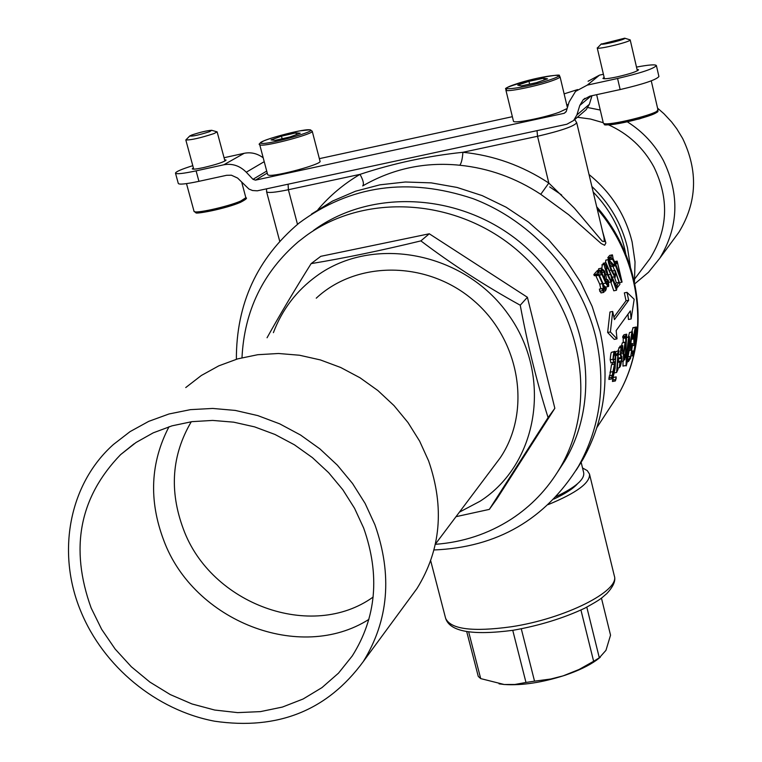 <?xml version="1.0" encoding="UTF-8"?>
<svg xmlns="http://www.w3.org/2000/svg" width="762" height="762" viewBox="0 0 762 762"><rect width="100%" height="100%" fill="white"/><g stroke="black" fill="none" stroke-linecap="round" stroke-linejoin="round"><path stroke-width="1.14" d="M567.138 108.528L559.337 112.204C543.792 117.939 512.893 123.911 513.436 121.12L505.882 90.059C505.273 92.583 536.21 86.411 551.84 80.848C557.355 78.915 560.089 77.553 560.051 76.743C555.698 76.4 569.928 72.4 537.096 78.286C491.385 90.869 510.064 88.306 505.882 90.059M543.763 78.181L528.952 81.344L517.769 85.182L521.389 85.877L536.334 82.696L547.526 78.838L543.763 78.181L544.201 79.991M529.628 84.125L528.952 81.344M584.502 111.128L586.178 109.68L589.378 104.28L576.872 114.986L573.615 120.51L566.871 124.235L257.337 190.814L252.546 190.529L248.898 189.024L237.601 178.051L231.372 175.203L226.609 175.298L198.93 181.327C186.176 184.023 179.308 184.747 178.308 183.499L175.489 173.145C176.47 174.336 183.347 173.574 196.101 170.859L223.79 164.792L244.202 153.295C250.984 151.962 257.318 153.467 263.204 157.82M604.133 77.353L602.933 78.391C603.771 79.191 608.648 78.657 617.563 76.771C630.184 73.809 637.184 71.476 638.566 69.771L637.032 69.39M224.609 159.763L226.076 160.077C224.219 161.954 216.675 164.459 203.464 167.611C196.539 169.088 192.805 169.507 192.253 168.859L193.386 167.878M192.786 165.668C181.527 169.212 175.755 171.707 175.489 173.145M224.057 157.724L244.202 153.295M264.224 161.668L246.278 172.212L252.974 179.318L266.71 171.069M319.364 158.658L512.359 116.691M566.747 104.861L568.347 104.518M267.233 173.05L255.48 180.137L564.261 113.281L566.261 111.423L569.138 101.918L575.539 91.402L587.226 85.134L599.523 75.124L588.093 81.248M320.04 161.268C322.326 164.106 275.368 176.87 268.653 175.222L267.672 174.717L259.718 144.647L260.68 145.066C267.319 146.371 314.42 133.683 312.22 131.197L320.04 161.268M603.409 74.266L599.523 75.124M589.378 104.28L591.998 95.698M576.872 114.986L579.768 105.48L591.16 95.879M636.499 67.085C648.805 64.789 655.434 64.284 656.387 65.561C653.872 68.694 640.937 73.009 617.572 78.486L620.154 89.564L589.836 96.164L583.159 99.803L579.768 105.48M617.572 78.486L587.226 85.134M255.48 180.137L252.974 179.318M246.278 172.212C239.763 165.725 232.267 163.249 223.79 164.792M620.154 89.564C643.499 84.106 656.425 79.753 658.911 76.524L656.387 65.561M267.052 337.766C279.387 315.563 294.084 290.855 311.125 263.623C344.815 258.07 381.4 250.488 420.872 240.887C451.828 264.29 484.956 285.731 520.236 305.219C527.752 345.338 537.039 382.791 548.088 417.586L489.328 509.387L456.009 516.674M459.429 512.131L480.07 501.225C538.458 463.858 552.917 375.733 508.13 314.192C464.21 252.06 373.142 234.62 316.687 275.949C296.599 290.56 282.169 309.458 273.396 332.661M241.992 357.721C244.307 310.744 263.061 272.091 298.256 241.773L305.962 235.829C366.855 191.214 461.553 198.52 522.084 254.575C582.978 310.239 598.399 404.146 559.518 468.83C547.202 489.404 531.114 506.178 511.235 519.17C488.29 533.895 462.991 542.268 435.34 544.316M313.544 230.41C373.932 186.176 467.744 193.377 527.666 248.879C587.959 303.99 603.19 397.021 564.632 461.162L557.736 471.773M548.088 417.586L554.841 408.299L527.399 297.275L429.282 233.782L320.802 256.318L311.125 263.623M489.328 509.387L496.71 499.11L554.841 408.299M420.872 240.887L429.282 233.782M520.236 305.219L527.399 297.275M493.014 467.439L500.12 457.981C531.6 411.661 520.465 340.843 474.164 300.98C428.234 260.68 357.092 259.994 316.249 298.18M553.812 499.091C565.309 493.728 573.205 488.623 577.501 483.775M634.46 281.854L635.032 261.909L632.117 241.954C625.421 214.865 611.057 192.386 589.036 174.536M630.365 266.69L627.478 247.717C621.697 224.009 609.829 203.587 591.864 186.452M576.186 470.173L582.844 459.524C604.628 420.405 610.372 377.752 600.075 331.565L592.169 306.457L580.787 282.464L566.166 260.08L548.592 239.801L528.437 222.056L506.13 207.216L482.156 195.596L457.01 187.433L431.235 182.87L405.365 182.004L379.952 184.823L355.511 191.224L332.537 201.063L311.477 214.093M236.372 359.264C236.268 303.867 257.099 258.518 298.866 223.228C350.149 185.166 408.222 176.984 473.107 198.682C533.095 221.504 580.958 275.72 595.808 337.29C606.219 383.867 600.446 426.853 578.501 466.268C545.382 519.484 497.205 547.383 433.988 549.964M556.231 496.538C575.577 487.27 584.73 479.346 583.702 472.764L581.12 462.201M593.207 192.081C608.933 208.283 619.411 227.162 624.649 248.726L625.802 254.184M549.707 186.919L561.689 195.005M627.983 314.173L628.459 319.488L631.127 318.983L630.326 310.915L616.163 330.584L617.001 338.871L610.391 331.956L612.696 311.468L614.439 319.621L628.669 300.266L626.993 292.351L634.184 299.256L631.127 318.983M612.696 311.468L609.971 311.991L607.638 332.48L614.248 339.395L617.001 338.871M626.993 292.351L624.345 292.865L626.031 300.78L613.943 317.125M609.2 258.556L610 259.909M607.819 257.689L608.343 258.728L611.067 258.185L610.553 257.137L607.819 257.689L609.705 255.403L612.429 254.86L613.115 258.651L615.296 263.395L617.144 261.109L614.505 261.633M612.915 266.281L614.667 270.472M611.819 266.462L614.543 265.967L614.077 264.909L613.029 265.119M608.8 259.423L605.771 260.166L605.561 262.804M615.125 270.386L619.954 284.216L617.658 287.207L617.039 284.94L619.068 282.321L615.506 272.148L615.248 276.635C615.601 278.368 614.22 276.187 611.114 270.1C608.581 263.976 607.714 260.48 608.514 259.623L612.419 263.442L612.962 266.233L611 262.09L608.981 260.728C608.209 260.347 609.048 263.195 611.476 269.262C616.344 279.063 613.648 273.025 614.62 274.949L615.105 274.892L615.125 270.386L612.267 271.005M614.353 276.806L616.391 282.845L615.125 284.474M606.123 278.511L606.723 279.683M602.304 264.671L601.913 267.995M605.961 262.728L616.925 288.16L616.468 290.274L611.629 276.73L611.61 281.759C611.486 282.75 610.038 280.321 607.266 274.482C604.571 267.643 603.694 264.271 604.637 264.338L606.542 265.138L605.961 262.728L603.199 263.271L603.409 264.452M610.733 281.93L613.781 290.798L616.468 290.274M601.866 267.995L598.637 268.796L598.275 270.462M603.99 285.721L605.571 287.083M597.389 270.72L596.941 271.767M599.542 289.112L599.732 291.217L601.228 292.76M595.693 275.444L599.694 284.131L600.847 288.817M598.837 271.396L596.036 271.948L593.817 274.644L594.35 275.711L597.16 275.158L596.627 274.091L598.837 271.396L599.094 274.711L604.59 287.236L605.285 288.341L605.952 287.569L606.361 288.655L605.495 290.836L603.294 285.569L603.98 292.217L602.494 290.674L602.209 288.55L603.723 290.932L602.466 283.588L598.684 275.253L597.903 274.301L597.16 275.158M602.485 231.124L605.857 242.992L604.618 245.297L601.199 243.554L568.728 214.77L540.753 194.31C515.75 177.879 488.756 168.192 459.762 165.24C425.091 161.725 392.744 168.612 362.702 185.928C364.16 184.099 363.264 180.242 360.016 174.365C393.211 163.382 427.501 156.02 462.905 152.286C462.41 159.039 461.362 163.363 459.762 165.24M633.117 327.641L631.727 331.908M632.498 331.765L629.526 332.527L628.374 337.033M623.04 361.083L622.983 366.074M622.745 336.518L622.764 337.652L625.497 337.137L625.469 336.004L622.745 336.518L624.011 334.718L626.735 334.194L625.526 356.873M625.373 342.043L622.335 342.833L621.478 345.881M620.763 352.577L620.659 354.035L623.449 353.511L625.078 342.309L622.335 342.833M623.202 337.566L623.23 342.452M621.049 358.159L620.297 354.263C620.706 349.329 621.125 347.034 621.554 347.386L622.773 345.634L622.687 352.006L621.935 348.224L620.659 352.901L620.868 355.302L621.897 356.33L622.068 359.426L620.458 366.122L619.401 367.684L619.887 362.026L620.563 364.998L621.659 360.797L621.478 358.397L618.239 358.683L618.754 362.026M619.316 347.605L617.811 351.139M622.773 345.634L620.011 346.158L619.62 347.462M619.125 350.891L618.239 354.587L617.382 368.408L617.391 369.627L618.115 368.284L617.982 369.465L616.591 372.485L617.839 355.149L617.687 354.149L617.01 355.073L617.02 353.92L619.125 350.891L616.344 351.415L615.667 352.377M613.315 377.457L612.429 381.495L615.325 380.905M614.896 351.339L611.648 352.282C611.114 351.968 610.629 354.463 610.181 359.778L610.953 362.76M609.4 375.885L608.876 379.428L611.743 378.857M614.572 363.912L611.515 364.665L609.762 375.78M612.353 362.55L612.115 364.379M603.952 237.296L576.72 122.739C574.129 126.273 561.07 130.788 537.534 136.274L462.905 152.286C493.662 155.372 522.294 165.63 548.821 183.051L574.338 208.093L602.209 241.163L604.352 241.63L603.933 237.192M633.803 338.595C634.06 333.28 634.603 329.555 635.422 327.412L635.784 327.127C635.746 330.613 636.775 319.421 636.289 337.909C635.727 346.653 632.25 358.35 632.593 355.559L632.355 353.339L633.032 350.939L632.879 354.292C632.831 353.368 633.384 357.464 635.708 339.528L633.927 345.415L633.803 338.595L632.936 338.766M635.422 327.412L632.727 327.927M632.355 353.339L631.393 353.52M632.946 351.025L631.727 351.253M634.441 343.586L635.908 337.137L635.556 328.412L634.203 343.633M635.908 337.137L634.27 337.442M632.289 345.396L630.679 350.253L630.526 343.3C631.127 335.785 631.698 332.022 632.231 332.013L633.298 336.061L632.746 339.071L632.908 334.632L632.174 333.194L630.993 342.376L631.012 348.529L632.651 343.5L630.574 358.302L628.364 361.598L628.841 359.169L630.784 356.283L632.289 345.396M630.526 343.3L629.736 343.452M632.231 332.013L629.526 332.527M632.689 339.023L631.193 339.309M632.641 337.614L631.307 337.871M632.784 336.042L631.469 336.29M632.908 334.632L631.669 334.87M632.422 343.691L630.898 343.976M632.651 343.5L630.907 343.833M628.364 361.598L627.278 361.798M628.841 359.169L627.85 359.35M630.784 356.283L628.374 356.73M628.679 337.118L628.926 336.928C629.517 334.489 629.679 338.557 629.393 349.139C627.183 362.512 626.069 367.913 626.05 365.341L626.574 353.282L628.679 337.118L626.374 337.556M626.574 353.282L625.773 353.425M626.25 364.179L628.888 349.882L628.783 338.166L626.059 364.217M628.888 349.882L627.307 350.187M625.078 342.309L625.954 343.262L625.497 337.137M625.469 336.004L626.735 334.194M625.821 356.606L624.316 359.797M624.802 359.702L625.183 356.206L623.592 360.978L623.449 353.511M625.983 337.852L623.249 338.366M625.354 354.425L625.897 345.357L625.373 343.148L623.907 352.93L623.868 359.702L625.354 354.425L623.792 354.711M625.897 345.357L624.554 345.605M619.401 367.684L617.42 368.056M619.887 362.026L617.896 362.398M620.049 361.779L617.915 362.179M621.659 360.797L618.83 361.321M621.478 358.397L618.668 358.921M620.62 357.607L618.134 358.073M620.297 354.263L618.239 354.654M621.554 347.386L618.782 347.91M622.516 352.244L620.668 352.596M618.115 368.284L617.382 368.417M616.591 372.485L614.467 372.875M617.839 355.149L615.81 355.53M617.01 355.073L615.829 355.292M617.02 353.92L615.848 354.139M616.144 378.438L615.363 380.952L616.106 376.942L616.144 378.438M615.41 379.543L612.477 380.076M616.106 376.942L613.191 377.476M613.477 375.123L614.715 368.884L614.467 365.169L613.219 371.075L613.172 375.18M614.715 368.884L613.391 369.122M612.991 359.245C613.343 354.34 613.82 351.844 614.439 351.758L614.982 351.32L615.858 354.32L615.125 368.275L613.343 376.304L612.705 375.99L611.781 378.895L611.8 377.352L615.067 361.35L613.562 362.331L612.991 359.245L610.181 359.778M614.439 351.758L611.648 352.282M611.8 377.352L608.905 377.885M612.181 375.371L609.295 375.904M612.81 371.666L609.943 372.199M614.343 364.131L611.515 364.665M615.172 362.293L612.343 362.817M614.267 359.816L615.001 359.207L615.515 354.911L614.867 352.606L613.334 358.045L613.591 360.14L614.267 359.816L613.458 359.969M615.515 354.911L613.562 355.273M615.001 359.207L613.381 359.512M614.077 264.909L614.839 263.976L612.648 259.223L609.933 259.766M612.648 259.223L611.495 257.766L611.067 258.185M610.553 257.137L612.429 254.86M617.144 261.109L622.068 281.978L619.516 282.788M621.782 282.35L615.296 265.024L614.543 265.967M614.839 263.976L612.8 264.376M621.059 278.035L617.353 262.461L615.753 264.443L621.02 278.044M611.114 270.1L609.581 270.405M608.514 259.623L605.771 260.166M612.867 266.214L610.4 266.7M612.019 264.871L609.838 265.3M611.486 263.404L609.324 263.833M611 262.09L608.952 262.499M614.81 270.548L612.286 271.053M617.658 287.207L616.677 287.398M617.039 284.94L615.401 285.264M619.068 282.321L616.391 282.845M607.266 274.482L605.876 274.749M604.637 264.338L601.866 264.89M605.847 262.871L603.085 263.423M616.572 287.074L616.096 287.169M610.638 274.31L608 268.31L605.533 265.138L607.781 273.958C609.943 278.902 611.143 281.092 611.4 280.53L611.581 280.416C612.324 281.692 612.01 279.654 610.638 274.31L608.152 274.806M608 268.31L605.647 268.767M601.428 268.253L604.571 271.129C608.286 282.55 605.047 277.749 605.457 280.864L607.905 285.407L607.581 279.549L608.447 280.778L608.686 286.236L608.171 286.579L605.771 283.14L601.228 272.901L600.189 271.462L601.142 274.815L599.78 270.243L601.199 271.453L601.428 268.253L598.637 268.796M608.267 285.169L607.6 285.293M608.057 281.492L605.895 281.911M607.8 280.968L605.676 281.388M607.581 279.549L605.809 279.892M605.771 283.14L603.133 283.655M601.228 272.901L600.561 273.025M601.142 274.815L599.313 275.177M599.78 270.243L596.989 270.796M604.266 272.12L602.132 269.243L601.828 272.767L605.009 279.787L604.266 272.12L601.809 272.606M602.494 290.674L599.732 291.217M602.113 288.608L599.351 289.15M602.466 283.588L599.694 284.131M598.684 275.253L595.884 275.806M596.627 274.091L593.817 274.644M605.952 287.569L604.837 287.779M605.399 290.951L604.218 291.179M610.391 331.956L607.638 332.48M628.669 300.266L626.031 300.78M537.029 130.654L537.534 136.274L548.821 183.051L540.753 194.31M374.914 524.751C392.554 574.862 388.668 620.487 363.245 661.626C327.384 710.517 277.844 730.387 214.655 721.214C156.4 710.289 103.432 666.712 80.734 611.105C56.378 552.583 68.98 484.089 113.414 444.494L130.073 431.616L148.714 421.367L168.974 413.985L190.452 409.642L212.722 408.442L235.334 410.432L257.823 415.604L279.711 423.853L300.552 435.026L319.897 448.885L337.347 465.153L352.53 483.479L365.141 503.482L374.914 524.751M363.665 528.047C380.2 574.977 376.399 617.62 352.254 655.958L338.49 673.151L321.964 687.61L303.114 699.002L282.426 707.06L260.423 711.622L237.649 712.622L214.665 710.032L192.014 703.964L170.24 694.563L149.866 682.066L131.35 666.769L115.148 649.053L101.651 629.317L91.173 608.038C69.599 548.354 79.419 497.215 120.606 454.628L135.998 442.512L153.248 432.835L172.031 425.834L191.967 421.653L212.655 420.424L233.677 422.167L254.594 426.872L274.977 434.464L294.38 444.779L312.391 457.61L328.651 472.697L342.805 489.709L354.549 508.292L363.665 528.047M185.738 387.563L201.359 375.476L218.799 365.846L237.725 358.864L257.747 354.711L278.492 353.492L299.514 355.235L320.392 359.931L340.7 367.494L360.007 377.771L377.904 390.563L394.021 405.603L408.022 422.577L419.633 441.131L428.596 460.867C444.722 507.425 440.846 549.983 416.976 588.531L408.432 600.161M368.913 619.382C300.123 663.102 193.481 621.154 163.716 540.268C148.638 500.339 150.4 462.496 169.002 426.739M373.142 597.056C311.725 641.233 210.75 604.247 183.356 529.009C169.116 490.718 171.745 454.962 191.272 421.748M673.389 239.735L678.932 232.2C697.097 202.301 698.325 171.05 682.638 138.446L676.78 128.788L671.665 122.025L663.95 113.738L657.568 108.147M577.663 89.564L564.128 93.859M634.86 283.721L648.491 272.291L659.673 258.394C678.599 227.209 679.828 194.558 663.35 160.439C654.749 144.456 642.766 131.597 627.402 121.872M600.266 110.042L587.864 107.556M644.566 265.805L650.053 258.508C668.055 229.448 669.331 198.911 653.891 166.926C643.433 147.761 628.259 133.702 608.381 124.758M603.237 122.701L590.474 119.034L577.377 117.262M580.949 610.057L593.627 661.283L579.063 669.484L563.166 675.856L550.764 679.018L534.533 681.161L521.294 628.85M593.627 661.283L599.313 657.806L586.807 607.162M601.447 598.113L610.543 635.184L605.971 650.319L599.313 657.806M466.735 631.727L478.26 676.408L480.698 678.599L468.697 632.022M512.75 630.326L525.98 682.457L514.807 684.486L504.158 684.495L480.698 678.599M525.98 682.457L534.533 681.161M499.062 683.847L504.158 684.495C522.018 685.667 542.363 682.562 565.166 675.208C578.225 670.76 588.645 665.759 596.446 660.225L599.704 657.692M548.202 504.606C576.644 492.9 590.407 482.717 589.493 474.059L587.283 470.621L582.53 467.963M601.418 44.082L624.697 38.195C627.24 39.014 602.656 45.234 601.418 44.082M624.688 38.186L630.193 39.891C631.488 41.539 598.837 49.625 597.341 48.035L601.389 43.853M191.948 134.941C200.377 132.159 206.95 130.607 211.674 130.292L209.664 131.645C198.653 135.141 192.034 136.569 189.795 135.95L191.948 134.941M211.817 130.331L217.132 131.864L213.979 133.579C200.368 138.008 190.986 140.132 185.823 139.96L189.681 136.065M271.062 139.913L275.187 140.341L289.846 136.989L300.238 133.236L295.98 132.845L281.464 136.169L271.062 139.913M296.447 134.607L295.98 132.845M282.14 138.751L281.464 136.169M514.96 84.382C489.995 92.716 527.218 87.83 550.564 79.61C575.062 71.295 537.629 76.41 514.96 84.382M196.101 170.859L198.93 181.327M566.156 111.7L564.261 113.281M317.973 209.598C329.917 195.548 343.938 183.804 360.016 174.365L288.379 189.728C274.968 192.5 267.7 193.167 266.576 191.71L279.711 241.23M297.494 224.342L288.379 189.728L288.103 184.223M608.724 409.442L617.201 396.45C650.548 340.795 642.852 261.757 597.198 208.874M511.188 626.783C564.909 618.792 620.154 590.893 614.315 575.862C615.972 580.539 613.429 586.473 606.714 593.684C600.942 598.37 602.694 598.341 584.74 608.209C563.489 618.201 539.629 625.554 513.169 630.269C472.335 635.651 449.809 631.65 445.599 618.239C450.494 629.25 472.364 632.098 511.188 626.783M656.72 111.233C662.054 114.167 607.838 127.854 605.161 124.244M657.949 109.814C654.806 111.89 666.893 109.785 639.308 118.91C614.534 124.282 602.894 126.063 604.399 124.254L603.485 123.225C606.009 126.883 660.349 113.5 657.949 109.814L651.262 80.848M240.116 202.463C226.914 208.312 192.643 215.551 195.72 211.865M245.859 197.72C247.612 198.044 245.764 199.596 240.335 202.397C224.904 208.912 194.891 214.541 195.834 212.703L194.015 211.255C193.472 214.293 227.686 206.807 240.821 200.997L245.859 197.72L241.716 182.204M261.595 143.389C269.186 144.694 320.107 130.235 309.515 129.807C301.542 128.692 251.993 142.713 261.595 143.389M560.051 76.743L567.404 107.633M583.159 99.803L584.987 98.279M586.178 109.68L573.615 120.51M564.632 461.162L559.518 468.83M578.501 466.268L582.844 459.524M266.557 188.862L266.576 191.71M596.951 427.463L617.201 396.45C651.377 339.433 643.004 259.356 596.713 206.816M576.72 122.739L574.748 119.529M632.422 345.691L633.927 345.415M633.098 327.641L635.708 327.146M630.984 356.035L632.374 355.768M631.736 351.177L633.032 350.939M629.26 350.52L630.679 350.253M631.193 339.366L632.746 339.071M626.374 337.414L628.888 336.937M622.945 366.074L625.821 365.541M621.849 361.302L623.592 360.978M619.182 347.539L621.954 347.024M612.429 381.495L615.363 380.952M613.267 377.409L616.172 376.876M610.733 362.855L613.553 362.331M608.876 379.428L611.781 378.895M609.362 375.857L612.248 375.314M612.553 277.168L615.248 276.635M610.41 266.738L612.962 266.233M608.905 282.292L611.61 281.759M602.247 264.681L604.857 264.166M605.819 279.864L607.647 279.502M605.438 287.112L608.162 286.579M597.198 270.672L599.951 270.129M600.98 292.913L603.733 292.379M599.446 289.093L602.209 288.55M363.245 661.626L416.976 588.531M120.606 454.628L133.998 443.875M435.378 544.125L500.12 457.981M678.932 232.2L659.673 258.394M650.053 258.508L634.775 278.835M596.446 660.225L600.294 657.225M430.682 560.737L445.599 618.239M589.493 474.059L614.315 575.862M637.356 70.818L630.193 39.891M604.466 78.772L597.227 47.901M603.304 122.949L596.646 94.678M224.952 161.049L217.132 131.864M193.729 169.164L185.823 139.96M194.015 211.255L186.5 183.613M312.22 131.197L310.058 129.778L300.076 130.845C290.751 132.426 269.567 138.198 263.757 140.903C259.585 143.189 258.242 144.437 259.718 144.647"/></g></svg>
